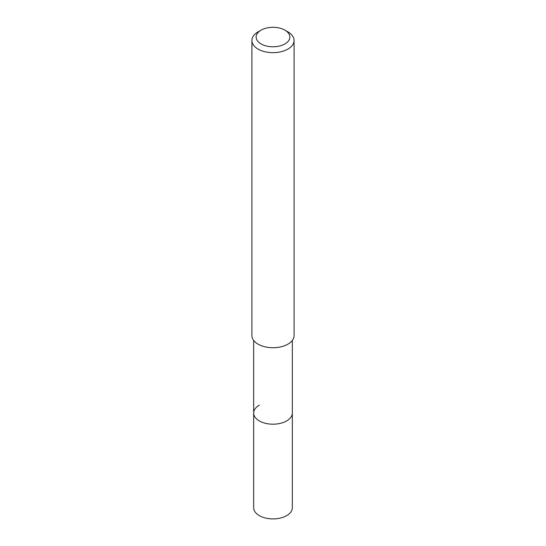 <?xml version="1.0" encoding="UTF-8"?>
<svg xmlns="http://www.w3.org/2000/svg" width="546" height="546" viewBox="0 0 546 546"><rect width="100%" height="100%" fill="white"/><g stroke="black" fill="none" stroke-linecap="round" stroke-linejoin="round"><path stroke-width="0.82" d="M253.665 340.411L253.665 507.753A19.335 11.159 0 0 0 265.602 518.065A19.335 11.159 0 0 0 286.67 515.642A19.335 11.159 0 0 0 292.335 507.753L292.335 413.035A19.335 11.159 180 0 1 286.67 420.932A19.335 11.159 180 0 1 265.602 423.348A19.335 11.159 180 0 1 253.665 413.035A19.335 11.159 180 0 1 259.33 405.146M253.665 413.035A19.335 11.159 0 0 0 265.602 423.348A19.335 11.159 0 0 0 286.67 420.932A19.335 11.159 0 0 0 292.335 413.035L292.335 340.411M251.911 40.486L251.911 335.544A21.089 12.176 0 0 0 264.926 346.792A21.089 12.176 0 0 0 287.913 344.151A21.089 12.176 0 0 0 294.089 335.544L294.089 40.486A21.089 12.176 180 0 1 287.913 49.099A21.089 12.176 180 0 1 264.926 51.733A21.089 12.176 180 0 1 251.911 40.486A21.089 12.176 180 0 1 258.087 31.873L261.07 30.153A16.871 9.739 180 0 1 284.93 30.153A16.871 9.739 180 0 1 284.93 43.933A16.871 9.739 180 0 1 261.07 43.933A16.871 9.739 180 0 1 261.07 30.153L258.087 31.873M284.93 30.153L287.913 31.873A21.089 12.176 180 0 1 294.089 40.486"/></g></svg>
